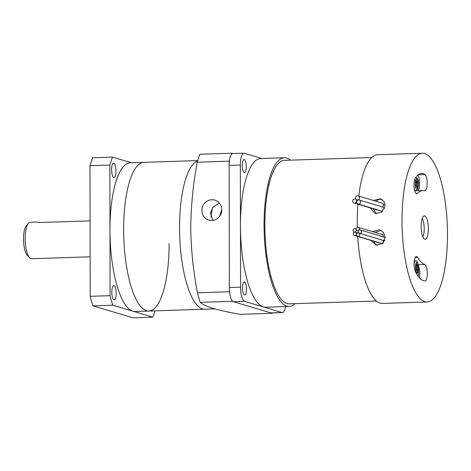 <?xml version="1.0" encoding="UTF-8"?>
<svg xmlns="http://www.w3.org/2000/svg" width="471" height="471" viewBox="0 0 471 471"><rect width="100%" height="100%" fill="white"/><g stroke="black" fill="none" stroke-linecap="round" stroke-linejoin="round"><path stroke-width="0.71" d="M244.484 282.017A6.523 1.984 -91.9 0 1 246.486 288.776A6.523 1.984 -91.9 0 1 244.708 295.034A6.523 1.984 -91.9 0 1 244.508 295.011A6.523 1.984 -91.9 0 1 242.5 288.246A6.523 1.984 -91.9 0 1 244.278 281.988A6.523 1.984 -91.9 0 1 244.484 282.017M244.266 159.534A6.523 1.984 -91.9 0 1 246.274 166.298A6.523 1.984 -91.9 0 1 244.49 172.551A6.523 1.984 -91.9 0 1 244.29 172.527A6.523 1.984 -91.9 0 1 242.288 165.763A6.523 1.984 -91.9 0 1 244.066 159.51A6.523 1.984 -91.9 0 1 244.266 159.534M290.395 160.169A74.394 22.62 88.1 0 0 286.674 158.056A74.394 22.62 88.1 0 0 284.378 157.75A74.394 22.62 88.1 0 0 264.101 229.083A74.394 22.62 88.1 0 0 286.933 306.162A74.394 22.62 88.1 0 0 289.229 306.468A74.394 22.62 88.1 0 0 295.082 303.665M284.378 157.75L260.763 158.521A74.394 22.62 88.1 0 0 240.451 226.098A74.394 22.62 88.1 0 0 263.318 306.927L244.573 301.34L233.386 301.705A13.053 3.968 -91.9 0 1 229.377 287.522L229.165 165.403A13.053 3.968 -91.9 0 1 232.727 153.546L243.913 153.181A13.053 3.968 88.1 0 0 240.345 165.038L229.165 165.403M243.913 153.181A13.053 3.968 88.1 0 1 244.314 153.24L261.911 158.486M229.377 287.522L240.563 287.157L240.345 165.038M240.563 287.157A13.053 3.968 88.1 0 0 244.573 301.34M282.07 312.52A13.053 3.968 88.1 0 0 282.47 312.573L271.284 312.938A13.053 3.968 -91.9 0 1 270.884 312.885L282.07 312.52L263.318 306.927A74.394 22.62 88.1 0 0 265.615 307.233L289.229 306.468M282.47 312.573A13.053 3.968 88.1 0 0 285.591 306.586M270.884 312.885L233.386 301.705M422.228 218.491A10.444 3.173 -91.9 0 1 424.212 228.682A10.444 3.173 -91.9 0 1 422.828 236.866M359.432 198.35A2.09 1.978 -73.3 0 0 358.107 195.889A2.09 1.978 -73.3 0 0 355.581 197.431A2.09 1.978 -73.3 0 0 356.906 199.892A2.09 1.978 -73.3 0 0 359.432 198.35M382.305 206.916A2.09 1.978 -73.3 0 0 382.04 203.072L358.107 195.889M360.533 202.448A2.09 1.978 -73.3 0 0 359.202 199.987A2.09 1.978 -73.3 0 0 356.677 201.529A2.09 1.978 -73.3 0 0 358.007 203.99A2.09 1.978 -73.3 0 0 360.533 202.448M384.471 208.612A2.09 1.978 -73.3 0 0 383.135 207.163L359.202 199.987M358.007 203.99L381.94 211.167A2.09 1.978 -73.3 0 0 382.811 211.214M356.559 201.5A2.09 1.978 -73.3 0 0 355.234 199.039A2.09 1.978 -73.3 0 0 352.708 200.581A2.09 1.978 -73.3 0 0 354.033 203.042A2.09 1.978 -73.3 0 0 356.559 201.5M354.033 203.042L377.966 210.219A2.09 1.978 -73.3 0 0 378.908 210.254M376.417 301.01L289.141 303.854A71.786 21.825 -91.9 0 1 264.885 228.182A71.786 21.825 -91.9 0 1 284.46 160.358L371.731 157.514M415.245 178.062A53.841 16.367 -91.9 0 1 421.586 173.44A53.841 16.367 -91.9 0 1 423.258 173.664A53.841 16.367 -91.9 0 1 424.919 174.435A8.225 2.502 -91.9 0 1 427.191 183.254A8.225 2.502 -91.9 0 1 424.948 190.72A8.225 2.502 -91.9 0 1 424.754 190.702A68.354 20.783 -91.9 0 0 423.135 190.549A68.354 20.783 -91.9 0 0 417.436 193.446A8.225 2.502 -91.9 0 1 416.753 193.793A8.225 2.502 -91.9 0 1 414.091 187.317A8.225 2.502 -91.9 0 1 415.245 178.062M416.594 256.536A8.225 2.502 88.1 0 0 416.34 256.501A8.225 2.502 88.1 0 0 414.144 262.329A8.225 2.502 88.1 0 0 415.393 271.502A53.841 16.367 88.1 0 0 425.089 280.934L425.089 280.934A8.225 2.502 88.1 0 0 427.332 273.151A8.225 2.502 88.1 0 0 424.866 264.549A68.354 20.783 88.1 0 1 417.536 257.419A8.225 2.502 88.1 0 0 416.594 256.536M381.681 199.327A7.83 7.424 -73.3 0 0 375.952 201.241M373.35 200.463L380.509 198.844L384.018 201.494L385.101 205.921L381.757 212.185L375.022 213.551L370.235 207.899M372.408 231.597L379.573 229.73L383.465 232.491L385.148 237.096L382.658 243.595L376.058 245.026L370.954 240.457M375.228 232.439L380.939 230.295M427.173 301.964A74.394 22.62 -91.9 0 1 424.866 301.658A74.394 22.62 -91.9 0 1 402.046 224.561A74.394 22.62 -91.9 0 1 422.322 153.252A74.394 22.62 -91.9 0 1 424.63 153.558A74.394 22.62 -91.9 0 1 447.45 230.655A74.394 22.62 -91.9 0 1 427.173 301.964L382.434 303.424A74.394 22.62 -91.9 0 1 380.126 303.112A74.394 22.62 -91.9 0 1 357.713 236.483M357.336 227.363A74.394 22.62 -91.9 0 1 357.942 204.214M358.749 196.083A74.394 22.62 -91.9 0 1 377.583 154.712L422.322 153.252M424.765 239.297A11.746 3.574 88.1 0 0 425.13 239.35A11.746 3.574 88.1 0 0 428.333 228.088A11.746 3.574 88.1 0 0 424.73 215.918A11.746 3.574 88.1 0 0 424.365 215.865A11.746 3.574 88.1 0 0 421.162 227.128A11.746 3.574 88.1 0 0 424.765 239.297M419.49 277.972A8.225 2.502 88.1 0 0 418.637 266.303M418.242 276.424A4.31 1.307 88.1 0 0 418.448 270.866M414.733 190.896A68.354 20.783 -91.9 0 1 415.681 190.79L423.135 190.549M417.848 175.024A8.225 2.502 -91.9 0 1 419.732 183.166A8.225 2.502 -91.9 0 1 418.071 190.714M418.46 184.573A4.31 1.307 88.1 0 0 417.347 178.521A49.926 15.178 88.1 0 0 416.329 177.991M373.827 241.317A7.83 7.424 -73.3 0 0 377.336 245.291M384.607 240.74L383.353 240.781M376.482 213.822L373.091 208.753M385.048 204.349L383.341 204.402M357.872 230.66A1.696 1.607 -73.3 0 0 358.26 227.352A1.696 1.607 -73.3 0 0 356.17 228.824A1.696 1.607 -73.3 0 0 357.872 230.66M383.17 236.819A1.696 1.607 -73.3 0 0 382.193 234.529L358.26 227.352M360.009 233.298A1.696 1.607 -73.3 0 0 360.397 229.989A1.696 1.607 -73.3 0 0 358.307 231.461A1.696 1.607 -73.3 0 0 360.009 233.298M359.42 233.239L383.353 240.422A1.696 1.607 -73.3 0 0 384.819 240.11M385.166 237.784A1.696 1.607 -73.3 0 0 384.33 237.166L360.397 229.989M358.207 236.312A1.696 1.607 -73.3 0 0 358.596 233.004A1.696 1.607 -73.3 0 0 356.506 234.476A1.696 1.607 -73.3 0 0 358.207 236.312M357.624 236.259L381.557 243.436A1.696 1.607 -73.3 0 0 383.647 241.964A1.696 1.607 -73.3 0 0 382.529 240.186L358.596 233.004M354.963 235.541A1.696 1.607 -73.3 0 0 355.346 232.232A1.696 1.607 -73.3 0 0 353.256 233.698A1.696 1.607 -73.3 0 0 354.963 235.541M354.375 235.482L378.307 242.659A1.696 1.607 -73.3 0 0 379.073 242.689M354.751 232.044A1.696 1.607 -73.3 0 0 355.14 228.735A1.696 1.607 -73.3 0 0 353.05 230.207A1.696 1.607 -73.3 0 0 354.751 232.044M415.852 270.066A1.066 0.324 88.1 0 0 416.14 270.566A1.066 0.324 88.1 0 0 416.305 270.401L416.976 268.923L417.506 271.337A1.148 0.347 88.1 0 0 417.824 271.873A1.148 0.347 88.1 0 0 418.107 271.272A1.148 0.347 88.1 0 0 418.065 270.118L417.53 267.705L418.201 266.233A1.066 0.324 88.1 0 0 418.301 265.026A1.066 0.324 88.1 0 0 417.965 264.26A1.066 0.324 88.1 0 0 417.801 264.425L417.129 265.903L416.6 263.489A1.148 0.347 88.1 0 0 416.282 262.953A1.148 0.347 88.1 0 0 415.999 263.554A1.148 0.347 88.1 0 0 416.046 264.714L416.576 267.122L415.905 268.6A1.066 0.324 88.1 0 0 415.852 270.066M416.311 265.927L417.129 265.903M416.293 267.746L417.53 267.705M415.811 268.965L416.976 268.923M415.599 186.875A1.066 0.324 88.1 0 0 415.893 187.376A1.066 0.324 88.1 0 0 416.058 187.211L416.729 185.739L417.259 188.147A1.148 0.347 88.1 0 0 417.577 188.683A1.148 0.347 88.1 0 0 417.859 188.088A1.148 0.347 88.1 0 0 417.812 186.928L417.282 184.514L417.948 183.042A1.066 0.324 88.1 0 0 418.054 181.841A1.066 0.324 88.1 0 0 417.718 181.076A1.066 0.324 88.1 0 0 417.553 181.241L416.882 182.713L416.346 180.305A1.148 0.347 88.1 0 0 416.034 179.769A1.148 0.347 88.1 0 0 415.752 180.364A1.148 0.347 88.1 0 0 415.793 181.523L416.329 183.931L415.657 185.409A1.066 0.324 88.1 0 0 415.599 186.875M416.064 182.742L416.882 182.713M416.046 184.555L417.282 184.514M415.563 185.774L416.729 185.739M155.065 310.842A99.198 30.162 -91.9 0 1 152.881 317.166L112.781 305.208A99.198 30.162 -91.9 0 1 110.079 295.664L109.967 230.354A74.394 22.62 88.1 0 0 132.828 311.19A74.394 22.62 88.1 0 0 135.13 311.496L148.795 311.048A74.394 22.62 -91.9 0 1 123.661 225.962A74.394 22.62 -91.9 0 1 143.943 162.336A74.394 22.62 88.1 0 0 123.638 229.913A74.394 22.62 88.1 0 0 148.795 311.048A74.394 22.62 88.1 0 0 169.107 243.472M111.598 169.642A7.177 2.184 -91.9 0 1 113.558 163.119A7.177 2.184 -91.9 0 1 115.984 170.949A7.177 2.184 -91.9 0 1 114.029 177.467A7.177 2.184 -91.9 0 1 111.598 169.642M111.81 292.114A7.177 2.184 -91.9 0 1 113.77 285.591A7.177 2.184 -91.9 0 1 116.202 293.421A7.177 2.184 -91.9 0 1 114.241 299.939A7.177 2.184 -91.9 0 1 111.81 292.114M152.357 310.931A7.177 2.184 -91.9 0 1 151.845 311.154A7.177 2.184 -91.9 0 1 151.321 310.966M152.881 317.166L132.999 317.819L92.893 305.856L112.781 305.208M110.079 295.664L90.196 296.312L89.967 165.698L109.849 165.05A99.198 30.162 -91.9 0 1 112.522 157.108L92.634 157.756A99.198 30.162 -91.9 0 0 89.967 165.698M197.732 160.582L130.273 162.778A74.394 22.62 88.1 0 0 109.967 230.354L109.849 165.05M112.522 157.108L131.421 162.742M92.893 305.856A99.198 30.162 -91.9 0 1 90.196 296.312M221.782 209.754A28.713 8.731 88.1 0 0 219.798 216.13M221.782 209.819A10.444 9.897 -73.4 0 0 214.823 200.134A10.444 9.897 -73.4 0 0 201.9 210.466A10.444 9.897 -73.4 0 0 208.859 220.151A10.444 9.897 -73.4 0 0 221.782 209.819M219.374 203.125L213.233 206.875L210.349 212.986L213.022 220.428M202.424 308.917A74.394 22.62 -91.9 0 1 179.686 235.577A74.394 22.62 -91.9 0 1 197.614 160.958A74.394 22.62 -91.9 0 0 179.586 224.137A74.394 22.62 -91.9 0 0 204.72 309.223A74.394 22.62 -91.9 0 1 202.424 308.917M200.169 302.358L232.085 301.316L272.185 313.274L240.275 314.316C229.601 312.491 220.711 310.572 213.61 308.552C207.099 306.515 202.624 304.449 200.169 302.358A99.198 30.162 88.1 0 1 197.473 292.809C193.322 271.573 191.079 249.871 190.743 227.723C191.002 205.55 193.169 183.708 197.243 162.201L229.153 161.159L229.383 291.773L197.473 292.809M232.927 153.54L231.826 153.21L199.91 154.252A99.198 30.162 88.1 0 0 197.243 162.201M229.383 291.773A99.198 30.162 88.1 0 0 229.795 293.368M231.626 299.85A99.198 30.162 88.1 0 0 232.085 301.316M272.185 313.274A99.198 30.162 88.1 0 0 272.326 312.903M231.826 153.21A99.198 30.162 88.1 0 0 231.373 154.406M229.56 159.804A99.198 30.162 88.1 0 0 229.153 161.159M212.68 207.528A39.158 11.905 88.1 0 0 210.931 217.378M89.667 220.893L39.958 222.512L35.425 222.029L30.197 222.2A18.275 5.558 88.1 0 0 28.46 223.213A18.275 5.558 88.1 0 0 25.24 240.646A18.275 5.558 88.1 0 0 29.585 257.825A18.275 5.558 88.1 0 0 30.827 258.65A18.275 5.558 88.1 0 0 31.392 258.726L90.126 256.807M29.585 257.825L27.277 255.429A15.661 4.763 -91.9 0 1 23.55 240.699A15.661 4.763 -91.9 0 1 26.305 225.756L28.46 223.213M415.204 257.49L417.536 257.419M418.425 264.761L424.866 264.549M416.046 193.487L417.436 193.446M418.33 174.653L424.919 174.435M416.97 178.533L417.347 178.521M415.793 270.195A5.222 1.59 88.1 0 0 418.03 271.832A5.222 1.59 88.1 0 0 418.313 264.631A5.222 1.59 88.1 0 0 416.076 263.001A5.222 1.59 88.1 0 0 415.793 270.195M415.964 270.413L416.305 270.401M414.097 263.583A6.523 1.984 -91.9 0 1 415.599 260.934L414.274 260.975M416.005 263.513L416.6 263.489M416.393 266.292L418.201 266.233M417.247 270.142L418.065 270.118M415.54 187.005A5.222 1.59 88.1 0 0 417.783 188.641A5.222 1.59 88.1 0 0 418.065 181.447A5.222 1.59 88.1 0 0 415.828 179.81A5.222 1.59 88.1 0 0 415.54 187.005M414.715 190.82L415.775 190.79A6.523 1.984 -91.9 0 1 414.286 188.859M415.716 187.222L416.058 187.211M415.758 180.322L416.346 180.305M416.146 183.101L417.948 183.042M416.994 186.952L417.812 186.928M356.906 199.892L357.742 200.14M355.234 199.039L355.97 199.262M357.283 230.602L358.443 230.949M355.346 232.232L357.83 232.974M355.14 228.735L356.158 229.041M354.163 231.985L354.781 232.174M416.611 273.857L417.836 272.685L418.342 271.325L418.701 267.381L418.348 264.39C417.33 261.44 416.411 260.286 415.599 260.934M269.871 276.136L270.854 276.1M268.117 268.358L269.023 268.329M415.775 190.79C418.06 190.425 418.831 187.228 418.095 181.205C417.076 178.256 416.164 177.102 415.351 177.744M266.392 193.051L267.334 193.022M267.864 185.168L268.906 185.132M148.795 311.048L214.788 308.894"/></g></svg>
